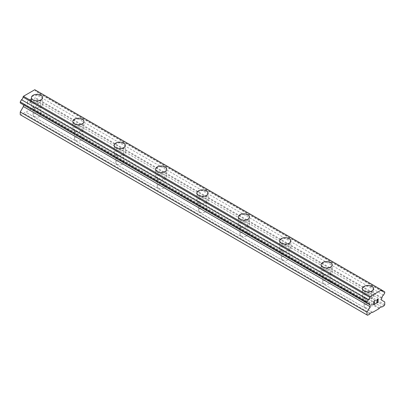 <?xml version="1.0" encoding="UTF-8"?>
<svg xmlns="http://www.w3.org/2000/svg" width="405" height="405" viewBox="0 0 405 405"><rect width="100%" height="100%" fill="white"/><g stroke="black" fill="none" stroke-linecap="round" stroke-linejoin="round"><path stroke-width="0.3" stroke-dasharray="2.02 1.52" d="M34.238 116.438A3.903 2.253 0 0 0 38.49 116.924A3.903 2.253 0 0 0 40.9 114.843A3.903 2.253 0 0 0 39.756 113.248A3.903 2.253 0 0 0 35.503 112.762A3.903 2.253 0 0 0 33.099 114.843A3.903 2.253 0 0 0 34.238 116.438M34.238 106.879A3.903 2.253 0 0 0 38.49 107.365A3.903 2.253 0 0 0 40.9 105.285A3.903 2.253 0 0 0 39.756 103.695A3.903 2.253 0 0 0 35.503 103.204A3.903 2.253 0 0 0 33.099 105.285A3.903 2.253 0 0 0 34.238 106.879M42.571 97.554L42.571 97.554A5.574 3.22 180 0 1 39.128 100.531A5.574 3.22 180 0 1 33.058 99.832A5.574 3.22 180 0 1 31.423 97.554L31.423 97.549M75.614 140.322A3.903 2.253 0 0 0 79.866 140.813A3.903 2.253 0 0 0 82.276 138.733A3.903 2.253 0 0 0 81.132 137.138A3.903 2.253 0 0 0 76.879 136.652A3.903 2.253 0 0 0 74.474 138.733A3.903 2.253 0 0 0 75.614 140.322M75.614 130.769A3.903 2.253 0 0 0 79.866 131.255A3.903 2.253 0 0 0 82.276 129.175A3.903 2.253 0 0 0 81.132 127.58A3.903 2.253 0 0 0 76.879 127.094A3.903 2.253 0 0 0 74.474 129.175A3.903 2.253 0 0 0 75.614 130.769M83.946 121.444L83.946 121.444A5.574 3.22 180 0 1 80.504 124.416A5.574 3.22 180 0 1 74.434 123.717A5.574 3.22 180 0 1 72.799 121.444L72.799 121.439M116.989 164.212A3.903 2.253 0 0 0 121.242 164.698A3.903 2.253 0 0 0 123.652 162.618A3.903 2.253 0 0 0 122.507 161.028A3.903 2.253 0 0 0 118.255 160.537A3.903 2.253 0 0 0 115.845 162.618A3.903 2.253 0 0 0 116.989 164.212M116.989 154.654A3.903 2.253 0 0 0 121.242 155.145A3.903 2.253 0 0 0 123.652 153.065A3.903 2.253 0 0 0 122.507 151.47A3.903 2.253 0 0 0 118.255 150.984A3.903 2.253 0 0 0 115.845 153.065A3.903 2.253 0 0 0 116.989 154.654M125.322 145.334L125.322 145.329A5.574 3.22 180 0 1 125.322 145.334A5.574 3.22 180 0 1 121.88 148.306A5.574 3.22 180 0 1 115.81 147.607A5.574 3.22 180 0 1 114.175 145.334A5.574 3.22 180 0 1 114.175 145.329L114.175 145.334M158.365 188.097A3.903 2.253 0 0 0 162.618 188.588A3.903 2.253 0 0 0 165.027 186.508A3.903 2.253 0 0 0 163.883 184.913A3.903 2.253 0 0 0 159.631 184.427A3.903 2.253 0 0 0 157.221 186.508A3.903 2.253 0 0 0 158.365 188.097M158.365 178.544A3.903 2.253 0 0 0 162.618 179.03A3.903 2.253 0 0 0 165.027 176.95A3.903 2.253 0 0 0 163.883 175.36A3.903 2.253 0 0 0 159.631 174.869A3.903 2.253 0 0 0 157.221 176.95A3.903 2.253 0 0 0 158.365 178.544M166.698 169.219L166.698 169.219A5.574 3.22 180 0 1 163.256 172.191A5.574 3.22 180 0 1 157.186 171.497A5.574 3.22 180 0 1 155.55 169.219L155.55 169.214M199.741 211.987A3.903 2.253 0 0 0 203.993 212.473A3.903 2.253 0 0 0 206.403 210.392A3.903 2.253 0 0 0 205.259 208.803A3.903 2.253 0 0 0 201.007 208.312A3.903 2.253 0 0 0 198.597 210.392A3.903 2.253 0 0 0 199.741 211.987M199.741 202.434A3.903 2.253 0 0 0 203.993 202.92A3.903 2.253 0 0 0 206.403 200.84A3.903 2.253 0 0 0 205.259 199.245A3.903 2.253 0 0 0 201.007 198.759A3.903 2.253 0 0 0 198.597 200.84A3.903 2.253 0 0 0 199.741 202.434M208.074 193.109L208.074 193.104A5.574 3.22 180 0 1 208.074 193.109A5.574 3.22 180 0 1 204.631 196.081A5.574 3.22 180 0 1 198.561 195.382A5.574 3.22 180 0 1 196.926 193.109A5.574 3.22 180 0 1 196.926 193.104L196.926 193.104M241.117 235.877A3.903 2.253 0 0 0 245.369 236.363A3.903 2.253 0 0 0 247.779 234.282A3.903 2.253 0 0 0 246.635 232.688A3.903 2.253 0 0 0 242.382 232.202A3.903 2.253 0 0 0 239.973 234.282A3.903 2.253 0 0 0 241.117 235.877M241.117 226.319A3.903 2.253 0 0 0 245.369 226.81A3.903 2.253 0 0 0 247.779 224.729A3.903 2.253 0 0 0 246.635 223.135A3.903 2.253 0 0 0 242.382 222.649A3.903 2.253 0 0 0 239.973 224.729A3.903 2.253 0 0 0 241.117 226.319M249.45 216.999L249.45 216.994A5.574 3.22 180 0 1 249.45 216.999A5.574 3.22 180 0 1 246.007 219.971A5.574 3.22 180 0 1 239.937 219.272A5.574 3.22 180 0 1 238.302 216.999A5.574 3.22 180 0 1 238.302 216.994L238.302 216.994M282.493 259.762A3.903 2.253 0 0 0 286.745 260.253A3.903 2.253 0 0 0 289.155 258.172A3.903 2.253 0 0 0 288.011 256.578A3.903 2.253 0 0 0 283.758 256.092A3.903 2.253 0 0 0 281.348 258.172A3.903 2.253 0 0 0 282.493 259.762M282.493 250.209A3.903 2.253 0 0 0 286.745 250.695A3.903 2.253 0 0 0 289.155 248.614A3.903 2.253 0 0 0 288.011 247.025A3.903 2.253 0 0 0 283.758 246.534A3.903 2.253 0 0 0 281.348 248.614A3.903 2.253 0 0 0 282.493 250.209M290.825 240.884L290.825 240.884A5.574 3.22 180 0 1 287.383 243.856A5.574 3.22 180 0 1 281.313 243.162A5.574 3.22 180 0 1 279.678 240.884L279.678 240.879M323.868 283.652A3.903 2.253 0 0 0 328.121 284.138A3.903 2.253 0 0 0 330.526 282.057A3.903 2.253 0 0 0 329.386 280.468A3.903 2.253 0 0 0 325.134 279.976A3.903 2.253 0 0 0 322.724 282.057A3.903 2.253 0 0 0 323.868 283.652M323.868 274.094A3.903 2.253 0 0 0 328.121 274.585A3.903 2.253 0 0 0 330.526 272.504A3.903 2.253 0 0 0 329.386 270.91A3.903 2.253 0 0 0 325.134 270.424A3.903 2.253 0 0 0 322.724 272.504A3.903 2.253 0 0 0 323.868 274.094M332.201 264.774L332.201 264.769A5.574 3.22 180 0 1 332.201 264.774A5.574 3.22 180 0 1 328.759 267.745A5.574 3.22 180 0 1 322.689 267.047A5.574 3.22 180 0 1 321.054 264.774A5.574 3.22 180 0 1 321.054 264.769L321.054 264.769M365.244 307.537A3.903 2.253 0 0 0 369.497 308.028A3.903 2.253 0 0 0 371.901 305.947A3.903 2.253 0 0 0 370.762 304.352A3.903 2.253 0 0 0 366.51 303.866A3.903 2.253 0 0 0 364.1 305.947A3.903 2.253 0 0 0 365.244 307.537M365.244 297.984A3.903 2.253 0 0 0 369.497 298.47A3.903 2.253 0 0 0 371.901 296.389A3.903 2.253 0 0 0 370.762 294.8A3.903 2.253 0 0 0 366.51 294.308A3.903 2.253 0 0 0 364.1 296.389A3.903 2.253 0 0 0 365.244 297.984M373.577 288.659L373.577 288.659A5.574 3.22 180 0 1 370.135 291.635A5.574 3.22 180 0 1 364.065 290.937A5.574 3.22 180 0 1 362.429 288.659L362.429 288.654M364.065 298.667A5.574 3.22 0 0 0 370.135 299.366A5.574 3.22 0 0 0 373.577 296.389A5.574 3.22 0 0 0 371.942 294.116A5.574 3.22 0 0 0 365.872 293.417A5.574 3.22 0 0 0 362.429 296.389A5.574 3.22 0 0 0 364.065 298.667M364.065 291.711A5.574 3.22 0 0 0 370.135 292.405A5.574 3.22 0 0 0 373.577 289.433A5.574 3.22 0 0 0 371.942 287.16A5.574 3.22 0 0 0 365.872 286.462A5.574 3.22 0 0 0 362.429 289.433A5.574 3.22 0 0 0 364.065 291.711M322.689 274.777A5.574 3.22 0 0 0 328.759 275.476A5.574 3.22 0 0 0 332.201 272.504A5.574 3.22 0 0 0 330.566 270.226A5.574 3.22 0 0 0 324.496 269.533A5.574 3.22 0 0 0 321.054 272.504A5.574 3.22 0 0 0 322.689 274.777M322.689 267.821A5.574 3.22 0 0 0 328.759 268.52A5.574 3.22 0 0 0 332.201 265.548A5.574 3.22 0 0 0 330.566 263.27A5.574 3.22 0 0 0 324.496 262.572A5.574 3.22 0 0 0 321.054 265.548A5.574 3.22 0 0 0 322.689 267.821M281.313 250.892A5.574 3.22 0 0 0 287.383 251.586A5.574 3.22 0 0 0 290.825 248.614A5.574 3.22 0 0 0 289.19 246.341A5.574 3.22 0 0 0 283.12 245.643A5.574 3.22 0 0 0 279.678 248.614A5.574 3.22 0 0 0 281.313 250.892M281.313 243.931A5.574 3.22 0 0 0 287.383 244.63A5.574 3.22 0 0 0 290.825 241.658A5.574 3.22 0 0 0 289.19 239.385A5.574 3.22 0 0 0 283.12 238.687A5.574 3.22 0 0 0 279.678 241.658A5.574 3.22 0 0 0 281.313 243.931M239.937 227.002A5.574 3.22 0 0 0 246.007 227.701A5.574 3.22 0 0 0 249.45 224.729A5.574 3.22 0 0 0 247.814 222.451A5.574 3.22 0 0 0 241.744 221.753A5.574 3.22 0 0 0 238.302 224.729A5.574 3.22 0 0 0 239.937 227.002M239.937 220.047A5.574 3.22 0 0 0 246.007 220.74A5.574 3.22 0 0 0 249.45 217.769A5.574 3.22 0 0 0 247.814 215.495A5.574 3.22 0 0 0 241.744 214.797A5.574 3.22 0 0 0 238.302 217.769A5.574 3.22 0 0 0 239.937 220.047M198.561 203.113A5.574 3.22 0 0 0 204.631 203.811A5.574 3.22 0 0 0 208.074 200.84A5.574 3.22 0 0 0 206.439 198.566A5.574 3.22 0 0 0 200.369 197.868A5.574 3.22 0 0 0 196.926 200.84A5.574 3.22 0 0 0 198.561 203.113M198.561 196.157A5.574 3.22 0 0 0 204.631 196.855A5.574 3.22 0 0 0 208.074 193.884A5.574 3.22 0 0 0 206.439 191.606A5.574 3.22 0 0 0 200.369 190.912A5.574 3.22 0 0 0 196.926 193.884A5.574 3.22 0 0 0 198.561 196.157M157.186 179.228A5.574 3.22 0 0 0 163.256 179.921A5.574 3.22 0 0 0 166.698 176.95A5.574 3.22 0 0 0 165.063 174.677A5.574 3.22 0 0 0 158.993 173.978A5.574 3.22 0 0 0 155.55 176.95A5.574 3.22 0 0 0 157.186 179.228M157.186 172.267A5.574 3.22 0 0 0 163.256 172.965A5.574 3.22 0 0 0 166.698 169.994A5.574 3.22 0 0 0 165.063 167.721A5.574 3.22 0 0 0 158.993 167.022A5.574 3.22 0 0 0 155.55 169.994A5.574 3.22 0 0 0 157.186 172.267M115.81 155.338A5.574 3.22 0 0 0 121.88 156.036A5.574 3.22 0 0 0 125.322 153.065A5.574 3.22 0 0 0 123.687 150.787A5.574 3.22 0 0 0 117.617 150.093A5.574 3.22 0 0 0 114.175 153.065A5.574 3.22 0 0 0 115.81 155.338M115.81 148.382A5.574 3.22 0 0 0 121.88 149.081A5.574 3.22 0 0 0 125.322 146.104A5.574 3.22 0 0 0 123.687 143.831A5.574 3.22 0 0 0 117.617 143.132A5.574 3.22 0 0 0 114.175 146.104A5.574 3.22 0 0 0 115.81 148.382M74.434 131.448A5.574 3.22 0 0 0 80.504 132.146A5.574 3.22 0 0 0 83.946 129.175A5.574 3.22 0 0 0 82.311 126.902A5.574 3.22 0 0 0 76.241 126.203A5.574 3.22 0 0 0 72.799 129.175A5.574 3.22 0 0 0 74.434 131.448M74.434 124.492A5.574 3.22 0 0 0 80.504 125.191A5.574 3.22 0 0 0 83.946 122.219A5.574 3.22 0 0 0 82.311 119.941A5.574 3.22 0 0 0 76.241 119.247A5.574 3.22 0 0 0 72.799 122.219A5.574 3.22 0 0 0 74.434 124.492M33.058 107.563A5.574 3.22 0 0 0 39.128 108.262A5.574 3.22 0 0 0 42.571 105.285A5.574 3.22 0 0 0 40.935 103.012A5.574 3.22 0 0 0 34.865 102.313A5.574 3.22 0 0 0 31.423 105.285A5.574 3.22 0 0 0 33.058 107.563M33.058 100.607A5.574 3.22 0 0 0 39.128 101.301A5.574 3.22 0 0 0 42.571 98.329A5.574 3.22 0 0 0 40.935 96.056A5.574 3.22 0 0 0 34.865 95.357A5.574 3.22 0 0 0 31.423 98.329A5.574 3.22 0 0 0 33.058 100.607M374.696 302.429L373.876 302.894M375.384 303.613L373.876 304.479M375.384 300.444L373.683 301.426L373.688 304.813M377.981 299.113L377.131 299.437L376.559 300.424M378.402 301.872L376.797 302.793M377.936 299.346L377.931 300.252L376.392 303.254M31.119 99.028L31.124 100.384L31.124 99.033L29.616 99.903L31.124 99.033M31.119 100.384L30.299 100.86L31.124 100.384M30.299 101.083L31.119 100.607L30.304 101.088M31.119 100.607L31.119 101.964L31.124 100.612M31.119 101.964L29.611 102.835L31.124 101.969M29.611 103.062L31.312 102.08L31.312 98.688L29.611 99.67L31.317 98.693L31.317 102.08L29.616 103.062M27.52 100.88L27.52 104.272L27.525 100.885M27.52 104.272L27.717 101.209L27.525 104.272M20.25 114.726L20.842 115.071L25.469 111.942L25.864 112.17L32.37 108.413L32.759 107.735L37.392 105.513L37.984 104.49L37.984 101.761L34.83 99.939L34.83 98.121L35.21 97.554A2.172 1.255 -60 0 1 36.723 94.932L37.984 92.75L37.984 91.657L36.723 90.928A2.172 1.255 -60 0 1 35.66 91.024A2.172 1.255 -60 0 1 35.21 90.057L34.789 89.728M20.25 102.986L21.511 103.715A2.172 1.255 -60 0 1 22.574 103.624A2.172 1.255 -60 0 1 23.024 104.586L23.404 104.809M379.136 308.62L32.37 108.413M372.63 312.371L25.864 112.17M379.531 307.937L32.759 107.735M381.5 306.798L34.734 106.596M381.895 307.025L35.124 106.824M384.158 305.719L37.392 105.513M384.75 304.697L37.984 104.49M384.75 301.963L37.984 101.761M381.596 300.145L34.83 99.939M381.596 298.323L34.83 98.121M381.976 297.756L35.21 97.554M383.489 295.139L36.723 94.932M384.75 292.957L37.984 92.75M384.75 291.863L37.984 91.657M35.21 90.057L381.976 290.264L36.723 90.928M370.17 304.925L23.404 104.718M367.608 315.272L20.842 115.071M369.876 313.966L23.105 113.759M370.266 313.283L23.5 113.081M372.241 312.149L25.469 111.942M40.9 114.843L40.9 105.285M82.276 138.733L82.276 129.175M123.652 162.618L123.652 153.065M165.027 186.508L165.027 176.95M206.403 210.392L206.403 200.84M247.779 234.282L247.779 224.729M289.155 258.172L289.155 248.614M330.526 282.057L330.526 272.504M371.901 305.947L371.901 296.389M373.577 296.389L373.577 289.433M332.201 272.504L332.201 265.548M290.825 248.614L290.825 241.658M249.45 224.729L249.45 217.769M208.074 200.84L208.074 193.884M166.698 176.95L166.698 169.994M125.322 153.065L125.322 146.104M83.946 129.175L83.946 122.219M42.571 105.285L42.571 98.329M31.423 105.285L31.423 98.329M72.799 129.175L72.799 122.219M114.175 153.065L114.175 146.104M155.55 176.95L155.55 169.994M196.926 200.84L196.926 193.884M238.302 224.729L238.302 217.769M279.678 248.614L279.678 241.658M321.054 272.504L321.054 265.548M362.429 296.389L362.429 289.433M364.1 305.947L364.1 296.389M322.724 282.057L322.724 272.504M281.348 258.172L281.348 248.614M239.973 234.282L239.973 224.729M198.597 210.392L198.597 200.84M157.221 186.508L157.221 176.95M115.845 162.618L115.845 153.065M74.474 138.733L74.474 129.175M33.099 114.843L33.099 105.285M382.426 291.225L35.66 91.024M369.34 303.826L22.574 103.624"/><path stroke-width="0.61" d="M31.423 97.549A5.574 3.22 180 0 1 34.865 94.578A5.574 3.22 180 0 1 40.935 95.276A5.574 3.22 180 0 1 42.571 97.554A5.574 3.22 180 0 1 39.128 100.526A5.574 3.22 180 0 1 33.058 99.827A5.574 3.22 180 0 1 31.423 97.549A5.574 3.22 180 0 1 34.865 94.583A5.574 3.22 180 0 1 40.935 95.281A5.574 3.22 180 0 1 42.571 97.549M72.799 121.439A5.574 3.22 180 0 1 76.241 118.468A5.574 3.22 180 0 1 82.311 119.166A5.574 3.22 180 0 1 83.946 121.444A5.574 3.22 180 0 1 80.504 124.411A5.574 3.22 180 0 1 74.434 123.717A5.574 3.22 180 0 1 72.799 121.439A5.574 3.22 180 0 1 76.241 118.473A5.574 3.22 180 0 1 82.311 119.171A5.574 3.22 180 0 1 83.946 121.439M123.687 143.056A5.574 3.22 180 0 1 125.322 145.329A5.574 3.22 180 0 1 121.88 148.301A5.574 3.22 180 0 1 115.81 147.602A5.574 3.22 180 0 1 114.175 145.329A5.574 3.22 180 0 1 117.617 142.357A5.574 3.22 180 0 1 123.687 143.056M114.175 145.329A5.574 3.22 180 0 1 117.617 142.357A5.574 3.22 180 0 1 123.687 143.051A5.574 3.22 180 0 1 125.322 145.329M155.55 169.214A5.574 3.22 180 0 1 158.993 166.242A5.574 3.22 180 0 1 165.063 166.941A5.574 3.22 180 0 1 166.698 169.219A5.574 3.22 180 0 1 163.256 172.191A5.574 3.22 180 0 1 157.186 171.492A5.574 3.22 180 0 1 155.55 169.214A5.574 3.22 180 0 1 158.993 166.247A5.574 3.22 180 0 1 165.063 166.946A5.574 3.22 180 0 1 166.698 169.214M196.926 193.104A5.574 3.22 180 0 1 200.369 190.132A5.574 3.22 180 0 1 206.439 190.831A5.574 3.22 180 0 1 208.074 193.104A5.574 3.22 180 0 1 204.631 196.076A5.574 3.22 180 0 1 198.561 195.377A5.574 3.22 180 0 1 196.926 193.104A5.574 3.22 180 0 1 200.369 190.137A5.574 3.22 180 0 1 206.439 190.831A5.574 3.22 180 0 1 208.074 193.104M238.302 216.994A5.574 3.22 180 0 1 241.744 214.017A5.574 3.22 180 0 1 247.814 214.716A5.574 3.22 180 0 1 249.45 216.994A5.574 3.22 180 0 1 246.007 219.966A5.574 3.22 180 0 1 239.937 219.267A5.574 3.22 180 0 1 238.302 216.994A5.574 3.22 180 0 1 241.744 214.022A5.574 3.22 180 0 1 247.814 214.721A5.574 3.22 180 0 1 249.45 216.994M289.19 238.611A5.574 3.22 180 0 1 290.825 240.884A5.574 3.22 180 0 1 287.383 243.85A5.574 3.22 180 0 1 281.313 243.157A5.574 3.22 180 0 1 279.678 240.879A5.574 3.22 180 0 1 283.12 237.912A5.574 3.22 180 0 1 289.19 238.611M279.678 240.879A5.574 3.22 180 0 1 283.12 237.907A5.574 3.22 180 0 1 289.19 238.606A5.574 3.22 180 0 1 290.825 240.879M321.054 264.769A5.574 3.22 180 0 1 324.496 261.797A5.574 3.22 180 0 1 330.566 262.491A5.574 3.22 180 0 1 332.201 264.769A5.574 3.22 180 0 1 328.759 267.74A5.574 3.22 180 0 1 322.689 267.042A5.574 3.22 180 0 1 321.054 264.769A5.574 3.22 180 0 1 324.496 261.802A5.574 3.22 180 0 1 330.566 262.496A5.574 3.22 180 0 1 332.201 264.769M362.429 288.654A5.574 3.22 180 0 1 365.872 285.682A5.574 3.22 180 0 1 371.942 286.381A5.574 3.22 180 0 1 373.577 288.659A5.574 3.22 180 0 1 370.135 291.63A5.574 3.22 180 0 1 364.065 290.932A5.574 3.22 180 0 1 362.429 288.654A5.574 3.22 180 0 1 365.872 285.687A5.574 3.22 180 0 1 371.942 286.386A5.574 3.22 180 0 1 373.577 288.654M373.881 301.543L373.881 302.899L373.876 301.543L375.384 300.672L373.876 301.543M373.881 302.899L374.696 302.429M374.701 302.651L373.881 303.127L374.696 302.646M373.881 303.127L373.876 304.479L373.876 303.122M373.881 304.479L375.384 303.613M373.688 304.813L375.384 303.836L373.688 304.818L373.688 301.431L375.384 300.449M376.564 300.621L377.136 299.442L377.698 299.113L378.27 299.442L378.123 299.194M378.27 299.442L378.27 299.781L378.265 299.442M378.27 299.781L378.128 300.186L378.265 299.776M378.128 300.186L377.713 301.062L378.123 300.181M377.713 301.062L376.802 302.793L377.708 301.062M376.802 302.793L378.402 301.872M376.392 303.254L378.402 302.095L376.387 303.259L378.067 299.872L377.683 299.351L376.761 300.515L376.888 299.953L377.936 299.346M369.79 304.793A2.172 1.255 -60 0 0 369.34 303.826A2.172 1.255 -60 0 0 368.277 303.922L367.016 303.193L367.016 302.1L368.277 299.918A2.172 1.255 -60 0 0 369.79 297.3L370.21 296.48L381.561 289.929L381.976 290.264A2.172 1.255 -60 0 0 382.426 291.225A2.172 1.255 -60 0 0 383.489 291.134L384.75 291.863L384.75 292.957L383.489 295.139A2.172 1.255 -60 0 0 381.976 297.756L381.596 298.323L381.596 300.145L384.75 301.963L384.75 304.697L384.158 305.719L381.895 307.025L381.5 306.798L379.531 307.937L379.136 308.62L372.63 312.371L372.241 312.149L370.266 313.283L369.876 313.966L367.608 315.272L367.016 314.933L367.016 312.204L370.17 306.742L370.17 304.925L23.024 104.586M23.404 104.809L23.404 106.54L20.25 111.998L20.25 114.726L367.016 314.933M21.511 103.715L368.277 303.922M381.561 289.929L34.789 89.728L23.439 96.279L23.024 97.094A2.172 1.255 -60 0 1 21.511 99.711L20.25 101.898L20.25 102.986L367.016 303.193M383.489 291.134L381.976 290.264M370.21 296.48L23.439 96.279M369.79 297.3L23.024 97.094M368.277 299.918L21.511 99.711M367.016 302.1L20.25 101.898M370.17 306.742L23.404 106.54M367.016 312.204L20.25 111.998"/></g></svg>
